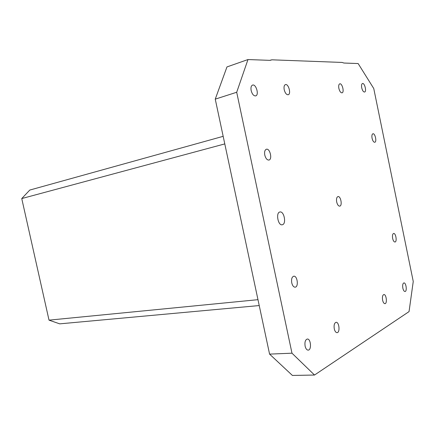 <?xml version="1.0" encoding="UTF-8"?>
<svg xmlns="http://www.w3.org/2000/svg" width="435" height="435" viewBox="0 0 435 435"><rect width="100%" height="100%" fill="white"/><g stroke="black" fill="none" stroke-linecap="round" stroke-linejoin="round"><path stroke-width="0.65" d="M314.516 375.035L292.402 375.448L269.575 354.112L215.249 99.142L226.967 66.93L247.972 59.551L269.738 60.345L271.87 59.812L342.155 62.444L343.9 63.031L358.141 63.548L373.752 88.512L413.25 281.456L409.052 311.601L314.516 375.035L291.983 353.193L236.7 92.263L247.972 59.551M270.396 60.313L271.87 59.812M215.249 99.142L236.7 92.263M269.575 354.112L291.983 353.193M282.462 224.726L282.233 224.781C277.992 225.852 275.589 212.449 279.939 211.986C284.071 210.915 286.611 223.764 282.462 224.726M402.848 288.166C403.359 290.319 404.077 291.434 405.007 291.504C407.28 291.493 406.127 282.484 403.908 282.908C402.756 283.419 402.402 285.17 402.848 288.166M251.158 90.562C252.191 94.254 253.703 96.026 255.698 95.89C259.342 95.037 256.041 83.699 252.539 85.091C251.12 85.787 250.663 87.614 251.158 90.562M284.213 89.746C285.142 93.161 286.48 94.825 288.215 94.743C291.412 94.036 288.465 83.411 285.398 84.618C284.137 85.244 283.745 86.951 284.213 89.746M264.779 155.099C265.698 158.476 267.079 160.129 268.928 160.058C272.631 159.433 269.961 148.079 266.378 149.243C264.801 149.944 264.268 151.897 264.779 155.099M338.865 88.387C339.643 91.366 340.708 92.851 342.057 92.834C344.574 92.334 342.155 82.911 339.74 83.846C338.734 84.363 338.441 85.874 338.865 88.387M372.077 138.303C372.741 140.929 373.638 142.256 374.774 142.272C377.053 141.951 375.106 133.045 372.915 133.779C371.941 134.257 371.664 135.769 372.077 138.303M361.713 87.821C362.431 90.627 363.394 92.03 364.595 92.03C366.857 91.606 364.628 82.688 362.469 83.52C361.561 83.998 361.311 85.429 361.713 87.821M392.647 238.472C393.202 240.772 393.979 241.952 394.975 242.012C397.264 241.893 395.855 232.942 393.637 233.47C392.539 233.965 392.207 235.634 392.647 238.472M305.109 346.14C305.74 348.696 306.746 350.023 308.132 350.131C311.792 350.219 310.911 338.577 307.306 339.034C305.299 339.724 304.571 342.089 305.109 346.14M334.27 328.838C334.868 331.285 335.793 332.558 337.038 332.65C340.257 332.693 339.24 321.846 336.081 322.308C334.363 322.944 333.759 325.119 334.27 328.838M291.754 282.886C292.467 285.692 293.598 287.122 295.137 287.176C298.85 287.029 297.404 275.524 293.766 276.209C291.89 276.899 291.222 279.129 291.754 282.886M336.695 201.992C337.391 204.727 338.403 206.108 339.73 206.13C342.606 205.837 340.757 195.826 337.968 196.582C336.647 197.158 336.222 198.964 336.695 201.992M382.604 300.172C383.143 302.417 383.92 303.581 384.937 303.657C387.476 303.657 386.34 294.109 383.86 294.549C382.55 295.099 382.131 296.969 382.604 300.172M259.227 305.555L59.715 323.852L49.019 320.144L21.75 198.567L29.781 190.062L223.171 136.329M21.75 198.567L224.786 143.909M49.019 320.144L257.977 299.677"/></g></svg>
